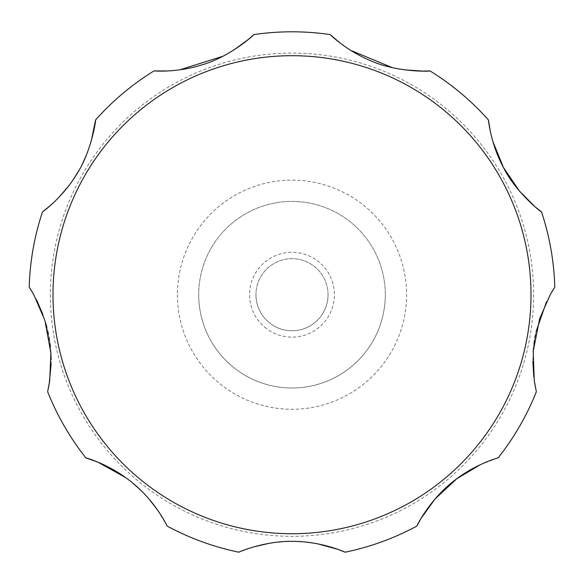 <?xml version="1.0" encoding="UTF-8"?>
<svg xmlns="http://www.w3.org/2000/svg" width="584" height="584" viewBox="0 0 584 584"><rect width="100%" height="100%" fill="white"/><g stroke="black" fill="none" stroke-linecap="round" stroke-linejoin="round"><path stroke-width="0.44" stroke-dasharray="2.92 2.19" d="M385.294 294.708A93.294 93.294 0 0 0 292 201.422A93.294 93.294 0 0 0 198.706 294.708A93.294 93.294 0 0 0 292 388.002A93.294 93.294 0 0 0 385.294 294.708A93.294 93.294 0 0 0 292 201.422A93.294 93.294 0 0 0 198.706 294.708A93.294 93.294 0 0 0 292 388.002A93.294 93.294 0 0 0 385.294 294.708A93.294 93.294 0 0 1 292 388.002A93.294 93.294 0 0 1 198.706 294.708M328.047 294.708A36.047 36.047 0 0 0 292 258.668A36.047 36.047 0 0 0 255.953 294.708A36.047 36.047 0 0 1 315.17 267.1A36.047 36.047 0 0 1 307.235 327.376A36.047 36.047 0 0 1 255.953 294.708A36.047 36.047 0 0 0 292 330.756A36.047 36.047 0 0 0 328.047 294.708M551.734 292.058L546.522 301.76M536.134 331.435L535.426 334.829M534.922 337.516L534.375 340.83M533.966 343.772L533.52 347.662M533.148 352.159L532.856 361.335M533.769 376.811L534.506 382.243M480.296 464.696L498.196 457.819A262.909 262.909 0 0 0 536.353 391.725M345.115 552.201A262.909 262.909 0 0 0 416.823 526.096M317.791 543.85L313.469 543.084M305.571 542.054L301.519 541.711M298.066 541.507L294.701 541.397M292.095 541.375L288.73 541.412M285.897 541.514L282.036 541.74M277.714 542.127L269.049 543.324M253.471 546.96L238.885 552.201A262.909 262.909 0 0 1 167.177 526.096L157.293 509.657M148.854 498.846L140.89 490.399M133.444 483.669L125.523 477.5M47.647 391.725A262.909 262.909 0 0 0 85.804 457.819M51.107 364.175L51.136 359.729M50.801 351.407L50.428 347.195M50.02 343.684L49.53 340.231M49.093 337.596L48.465 334.267M47.844 331.362L46.932 327.558M45.749 323.207L42.88 314.477M36.734 300.249L33.792 294.708M264.742 327.193A42.406 42.406 0 0 0 324.485 321.966A42.406 42.406 0 0 0 319.258 262.223A42.406 42.406 0 0 0 259.515 267.45A42.406 42.406 0 0 0 264.742 327.193M490.246 131.013L492.838 141.438M340.377 43.223L350.626 50.341M392.441 67.671L404.172 69.825M167.404 70.963L179.828 69.825M223.008 56.225L233.374 50.341M51.107 204.874L58.838 197.421M68.291 186.435L73.511 179.193M78.38 171.375L82.716 163.25M86.374 155.11L91.162 141.438M31.616 290.963L30.952 289.883M29.923 288.24L29.2 287.116A262.909 262.909 0 0 1 42.45 211.963A262.909 262.909 0 0 0 29.2 287.116M154.023 70.912A262.909 262.909 0 0 0 95.564 119.968A262.909 262.909 0 0 1 154.023 70.912M330.157 34.587A262.909 262.909 0 0 0 253.843 34.587A262.909 262.909 0 0 1 330.157 34.587M488.436 119.968A262.909 262.909 0 0 0 429.977 70.912A262.909 262.909 0 0 1 488.436 119.968M554.8 287.116A262.909 262.909 0 0 0 541.551 211.963A262.909 262.909 0 0 1 554.8 287.116M177.427 294.708A114.573 114.573 0 0 0 292 409.282A114.573 114.573 0 0 0 406.574 294.708A114.573 114.573 0 0 0 292 180.142A114.573 114.573 0 0 0 177.427 294.708M50.37 294.708A241.63 241.63 0 0 0 292 536.338A241.63 241.63 0 0 0 533.63 294.708A241.63 241.63 0 0 0 292 53.078A241.63 241.63 0 0 0 50.37 294.708"/><path stroke-width="0.88" d="M546.522 301.76L536.134 331.435M535.426 334.829L534.922 337.516M534.375 340.83L533.966 343.772M533.52 347.662L533.148 352.159M532.856 361.335L533.769 376.811M534.506 382.243L536.353 391.725L534.272 380.695L533.199 351.386L539.601 318.849L550.208 294.708L554.8 287.116L551.734 292.058M480.296 464.696L456.819 478.719L435.051 498.955L421.188 518.176L416.823 526.096C416.005 527.622 428.306 500.868 453.527 481.238C474.821 464.112 498.765 457.608 498.196 457.819A262.909 262.909 0 0 0 536.353 391.725M125.523 477.5L97.747 462.083L85.804 457.819C84.162 457.272 112.646 464.747 136.357 486.173C156.913 504.167 167.477 526.622 167.177 526.096A262.909 262.909 0 0 0 238.885 552.201C237.542 552.515 264.895 540.499 293.788 541.383C322.149 541.521 345.597 552.369 345.115 552.201L337.589 549.259L317.791 543.85M313.469 543.084L305.571 542.054M301.519 541.711L298.066 541.507M294.701 541.397L292.095 541.375M288.73 541.412L285.897 541.514M282.036 541.74L277.714 542.127M269.049 543.324L253.471 546.96M157.293 509.657L148.854 498.846M140.89 490.399L133.444 483.669M91.162 141.438L95.564 119.968C96.287 117.968 91.797 151.803 76.022 175.317C61.816 198.421 42.033 212.291 42.45 211.963A262.909 262.909 0 0 0 29.2 287.116L33.792 294.708L44.888 320.375L50.91 353.116L49.684 381.009L47.647 391.725L49.187 384.082L51.107 364.175M51.136 359.729L50.801 351.407M50.428 347.195L50.02 343.684M49.53 340.231L49.093 337.596M48.465 334.267L47.844 331.362M46.932 327.558L45.749 323.207M42.88 314.477L36.734 300.249M47.647 391.725A262.909 262.909 0 0 0 85.804 457.819M345.115 552.201A262.909 262.909 0 0 0 416.823 526.096M492.838 141.438L503.444 167.462L519.439 191.063L534.995 206.707L541.551 211.963C542.923 213.591 515.862 192.786 503.386 167.367C490.48 143.511 488.363 119.443 488.436 119.968L490.246 131.013M404.172 69.825L422.867 71.109L429.977 70.912C431.883 71.285 397.062 72.89 369.796 60.335C345.743 50.268 329.836 34.259 330.157 34.587L340.377 43.223M350.626 50.341L392.441 67.671M233.374 50.341L248.521 39.303L253.843 34.587C255.536 33.638 229.899 57.254 200.94 65.167C176.047 72.905 153.57 70.868 154.023 70.912L167.404 70.963M179.828 69.825L223.008 56.225M42.45 211.963L51.107 204.874M58.838 197.421L68.291 186.435M73.511 179.193L78.38 171.375M82.716 163.25L86.374 155.11M33.792 294.708L31.616 290.963M30.952 289.883L29.923 288.24M554.8 287.116A262.909 262.909 0 0 0 541.551 211.963M488.436 119.968A262.909 262.909 0 0 0 429.977 70.912M330.157 34.587A262.909 262.909 0 0 0 253.843 34.587M154.023 70.912A262.909 262.909 0 0 0 95.564 119.968M531.009 294.708A239.009 239.009 0 0 0 292 55.699A239.009 239.009 0 0 0 52.991 294.708A239.009 239.009 0 0 0 292 533.725A239.009 239.009 0 0 0 531.009 294.708"/></g></svg>
